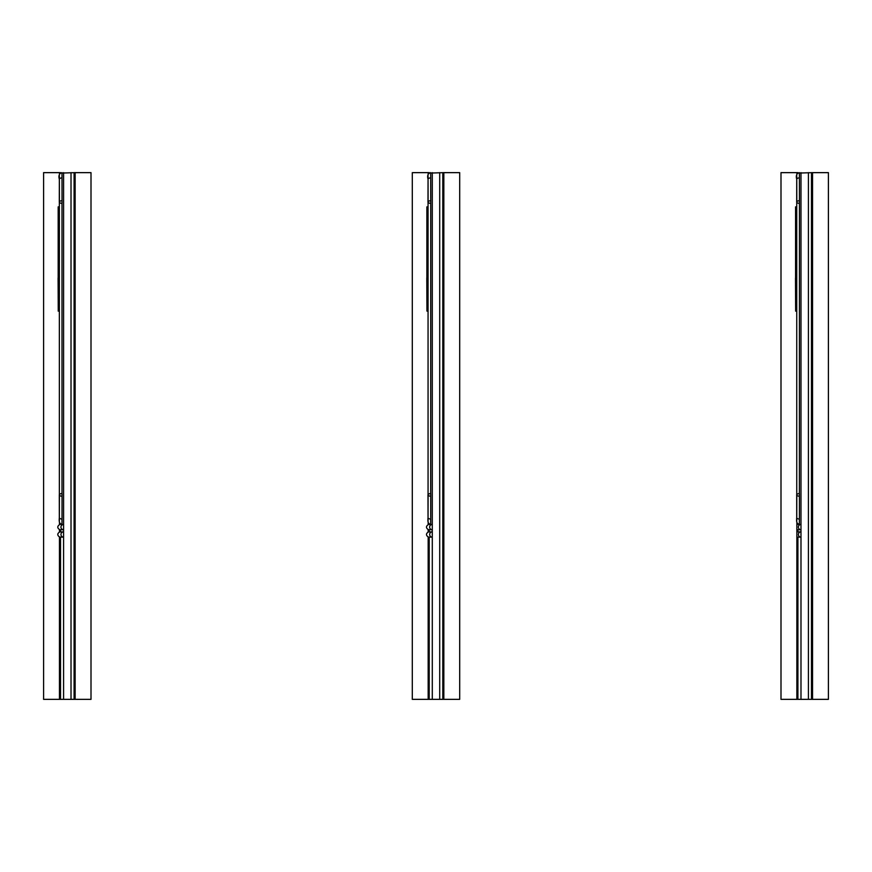 <?xml version="1.0" encoding="UTF-8"?>
<svg xmlns="http://www.w3.org/2000/svg" width="872" height="872" viewBox="0 0 872 872"><rect width="100%" height="100%" fill="white"/><g stroke="black" fill="none" stroke-linecap="round" stroke-linejoin="round"><path stroke-width="1.31" d="M430.659 519.014C430.67 525.576 430.692 525.576 430.714 519.014L430.746 496.201A2.638 1.319 -179.9 0 1 428.108 494.882A2.638 1.319 -179.9 0 1 430.735 493.574L430.746 496.201M428.065 521.194L428.054 175.414M428.163 522.197L428.163 524.704C425.928 526.317 425.928 527.931 428.163 529.533L428.163 532.083C425.928 533.686 425.928 535.299 428.163 536.912L429.209 537.13L429.209 699.355L443.837 699.355L443.837 172.645L429.209 173.092M429.209 537.13L432.283 537.13A2.638 2.638 -90 0 1 429.645 534.492A2.638 2.638 -90 0 1 432.283 531.865L432.283 537.13M432.283 531.865L429.209 531.865L429.209 529.751L432.283 529.751L432.283 524.486L429.209 524.486L429.209 523.614M430.735 203.35A2.638 1.319 -0.1 0 1 428.108 202.042A2.638 1.319 -0.1 0 1 430.746 200.724L430.692 493.574M430.746 200.724L430.681 172.645C427.923 173.474 427.04 175.675 428.032 179.229A2.638 1.319 -0.1 0 1 430.703 177.91M443.837 172.645L459.697 172.645L459.697 699.355L443.837 699.355M429.209 172.645L412.303 172.645L412.303 699.355L429.209 699.355M432.283 529.751A2.638 2.638 -90 0 1 429.645 527.124A2.638 2.638 -90 0 1 432.283 524.486M428.163 529.533L429.209 529.751M428.163 532.083L429.209 531.865M442.791 699.355L442.791 172.645M428.065 175.523L427.988 202.032A2.638 1.319 0.1 0 0 428.054 202.315M428.054 494.609A2.638 1.319 179.9 0 0 427.988 494.893L428.032 517.696C427.509 522.165 428.392 524.29 430.681 524.061M426.877 277.983L426.877 206.882L427.029 277.983L428.054 277.983L427.117 277.983L426.953 311.13L426.79 277.983M427.029 206.882L428.054 206.882M61.956 519.014C61.977 525.576 61.988 525.576 62.01 519.014L62.043 496.201A2.638 1.319 -179.9 0 1 59.405 494.882A2.638 1.319 -179.9 0 1 62.032 493.574L62.043 496.201M59.361 521.194L59.351 175.414M59.459 522.197L59.459 524.704C57.236 526.317 57.236 527.931 59.459 529.533L59.459 532.083C57.236 533.686 57.236 535.299 59.459 536.912L60.517 537.13L60.517 699.355L75.145 699.355L75.145 172.645L60.517 173.092M60.517 537.13L63.58 537.13A2.638 2.638 -90 0 1 60.953 534.492A2.638 2.638 -90 0 1 63.58 531.865L63.58 537.13M63.58 531.865L60.517 531.865L60.517 529.751L63.58 529.751L63.58 524.486L60.517 524.486L60.517 523.614M61.988 203.35L61.988 493.574M62.054 200.724A2.638 1.319 -0.1 0 0 59.405 202.042A2.638 1.319 -0.1 0 0 62.032 203.35L61.988 172.645C59.22 173.474 58.337 175.675 59.329 179.229A2.638 1.319 -0.1 0 1 62.01 177.91M75.145 172.645L91.004 172.645L91.004 699.355L75.145 699.355M60.517 172.645L43.6 172.645L43.6 699.355L60.517 699.355M63.58 529.751A2.638 2.638 -90 0 1 60.953 527.124A2.638 2.638 -90 0 1 63.58 524.486M59.459 529.533L60.517 529.751M59.459 532.083L60.517 531.865M74.087 699.355L74.087 172.645M59.361 175.523L59.296 202.032A2.638 1.319 0.1 0 0 59.351 202.315M59.351 494.609A2.638 1.319 179.9 0 0 59.296 494.893L59.329 517.696C58.816 522.165 59.699 524.29 61.988 524.061M58.173 277.983L58.173 206.882L58.337 277.983L59.351 277.983L58.424 277.983L58.25 311.13L58.086 277.983M58.337 206.882L59.351 206.882M799.352 519.014C799.373 525.576 799.384 525.576 799.406 519.014L799.439 496.201A2.638 1.319 -179.9 0 1 796.801 494.882A2.638 1.319 -179.9 0 1 799.428 493.574L799.439 496.201M796.757 521.194L796.746 175.414M796.855 522.197L796.855 536.912L797.913 537.13L797.913 699.355L812.541 699.355L812.541 172.645L797.913 173.092M797.913 537.13L800.976 537.13A2.638 2.638 -90 0 1 798.349 534.492A2.638 2.638 -90 0 1 800.976 531.865L800.976 537.13M800.976 531.865L797.913 531.865L797.913 529.751L800.976 529.751L800.976 524.486L797.913 524.486L797.913 523.614M799.428 203.35A2.638 1.319 -0.1 0 1 796.801 202.042A2.638 1.319 -0.1 0 1 799.45 200.724L799.384 493.574M799.45 200.724L799.384 172.645C796.616 173.474 795.733 175.675 796.725 179.229A2.638 1.319 0.1 0 0 796.746 179.392M812.541 172.645L828.4 172.645L828.4 699.355L812.541 699.355M797.913 172.645L780.996 172.645L780.996 699.355L797.913 699.355M800.976 529.751A2.638 2.638 -90 0 1 798.349 527.124A2.638 2.638 -90 0 1 800.976 524.486M796.855 529.533L797.913 529.751M796.855 532.083L797.913 531.865M811.483 699.355L811.483 172.645M796.725 179.229L796.692 202.032A2.638 1.319 0.1 0 0 796.746 202.315M796.746 494.609A2.638 1.319 179.9 0 0 796.692 494.893L796.725 517.696C796.212 522.165 797.095 524.29 799.384 524.061M795.569 277.983L795.569 206.882L795.733 277.983L796.746 277.983L795.82 277.983L795.646 311.13L795.482 277.983M795.733 206.882L796.746 206.882M430.714 519.014A2.638 1.319 -179.9 0 1 428.065 517.685A2.638 1.319 179.9 0 1 428.054 517.543M432.294 699.355L432.294 172.645M428.163 536.912L428.163 699.355M428.163 174.509L428.163 172.645M439.706 699.355L439.706 172.645M428.108 202.042L428.065 179.229A2.638 1.319 0.1 0 0 428.054 179.392M428.054 310.356L426.964 310.356M428.054 282.484L427.127 282.484M62.01 519.014A2.638 1.319 -179.9 0 1 59.372 517.685A2.638 1.319 179.9 0 1 59.351 517.543M63.591 699.355L63.591 172.645M59.459 536.912L59.459 699.355M59.459 174.509L59.459 172.645M71.014 699.355L71.014 172.645M59.405 202.042L59.372 179.229A2.638 1.319 0.1 0 0 59.351 179.392M59.351 310.356L58.261 310.356M59.351 282.484L58.435 282.484M799.406 519.014A2.638 1.319 -179.9 0 1 796.768 517.685L796.801 494.882M800.987 699.355L800.987 172.645M796.855 536.912L796.855 699.355M796.855 174.509L796.855 172.645M808.409 699.355L808.409 172.645M796.757 175.523L796.768 179.229A2.638 1.319 -0.1 0 1 799.406 177.91M796.746 310.356L795.656 310.356M796.746 282.484L795.831 282.484M428.108 494.882L428.054 521.314M426.953 311.13L428.054 311.13M59.405 494.882L59.351 521.314M58.25 311.13L59.351 311.13M796.746 521.314L796.768 517.685M796.801 202.042L796.768 179.229M795.646 311.13L796.746 311.13"/></g></svg>
